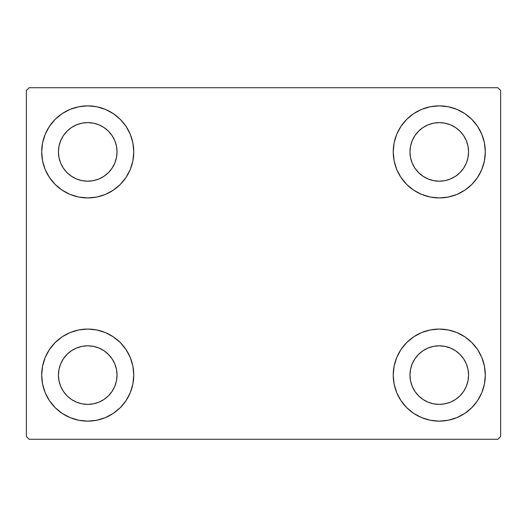 <?xml version="1.0" encoding="UTF-8"?>
<svg xmlns="http://www.w3.org/2000/svg" width="527" height="527" viewBox="0 0 527 527"><rect width="100%" height="100%" fill="white"/><g stroke="black" fill="none" stroke-linecap="round" stroke-linejoin="round"><path stroke-width="0.79" d="M45.197 392.714L42.582 384.084L41.692 375.099A46.033 46.033 0 0 1 87.732 329.065A46.033 46.033 0 0 1 133.766 375.099L132.883 384.084L130.261 392.714L126.006 400.678L120.281 407.654L113.305 413.379L105.347 417.628L96.711 420.25L87.732 421.132L78.747 420.25L70.111 417.628L62.153 413.379L55.177 407.654L49.452 400.678L45.197 392.714L42.582 384.084L41.692 375.099L42.582 366.12L45.197 357.484L49.452 349.526L55.177 342.55L62.153 336.825L70.111 332.57L78.747 329.948L87.732 329.065L96.711 329.948L105.347 332.57L113.305 336.825L120.281 342.55L126.006 349.526L130.261 357.484L132.883 366.12L133.766 375.099A46.033 46.033 0 0 1 87.732 421.132A46.033 46.033 0 0 1 41.692 375.099L42.582 366.12L45.197 357.484M481.803 134.286L484.418 142.916L485.308 151.901A46.033 46.033 0 0 1 439.268 197.935A46.033 46.033 0 0 1 393.234 151.901A46.033 46.033 0 0 1 439.268 105.868A46.033 46.033 0 0 1 485.308 151.901L484.418 160.88L481.803 169.516L477.548 177.474L471.823 184.45L464.847 190.175L456.889 194.43L448.253 197.052L439.268 197.935L430.289 197.052L421.653 194.43L413.695 190.175L406.719 184.45L400.994 177.474L396.739 169.516L394.117 160.88L393.234 151.901L394.117 142.916L396.739 134.286L400.994 126.322L406.719 119.346L413.695 113.621L421.653 109.372L430.289 106.75L439.268 105.868L448.253 106.75L456.889 109.372L464.847 113.621L471.823 119.346L477.548 126.322L481.803 134.286L484.418 142.916L485.308 151.901L484.418 160.88L481.803 169.516M481.803 357.484L484.418 366.12L485.308 375.099A46.033 46.033 0 0 1 439.268 421.132A46.033 46.033 0 0 1 393.234 375.099A46.033 46.033 0 0 1 439.268 329.065A46.033 46.033 0 0 1 485.308 375.099L484.418 384.084L481.803 392.714L477.548 400.678L471.823 407.654L464.847 413.379L456.889 417.628L448.253 420.25L439.268 421.132L430.289 420.25L421.653 417.628L413.695 413.379L406.719 407.654L400.994 400.678L396.739 392.714L394.117 384.084L393.234 375.099L394.117 366.12L396.739 357.484L400.994 349.526L406.719 342.55L413.695 336.825L421.653 332.57L430.289 329.948L439.268 329.065L448.253 329.948L456.889 332.57L464.847 336.825L471.823 342.55L477.548 349.526L481.803 357.484L484.418 366.12L485.308 375.099L484.418 384.084L481.803 392.714M45.197 169.516L42.582 160.88L41.692 151.901A46.033 46.033 0 0 1 87.732 105.868A46.033 46.033 0 0 1 133.766 151.901L132.883 160.88L130.261 169.516L126.006 177.474L120.281 184.45L113.305 190.175L105.347 194.43L96.711 197.052L87.732 197.935L78.747 197.052L70.111 194.43L62.153 190.175L55.177 184.45L49.452 177.474L45.197 169.516L42.582 160.88L41.692 151.901L42.582 142.916L45.197 134.286L49.452 126.322L55.177 119.346L62.153 113.621L70.111 109.372L78.747 106.75L87.732 105.868L96.711 106.75L105.347 109.372L113.305 113.621L120.281 119.346L126.006 126.322L130.261 134.286L132.883 142.916L133.766 151.901A46.033 46.033 0 0 1 87.732 197.935A46.033 46.033 0 0 1 41.692 151.901L42.582 142.916L45.197 134.286M63.372 168.172L67.015 172.612L63.372 168.172L60.664 163.113L58.998 157.613L58.438 151.901A29.295 29.295 0 0 1 87.732 122.607A29.295 29.295 0 0 1 117.027 151.901A29.295 29.295 0 0 1 87.732 181.196A29.295 29.295 0 0 1 58.438 151.901L58.998 146.183L60.664 140.689L58.998 146.183M414.914 391.377L418.557 395.817L414.914 391.377L412.206 386.311L410.54 380.817L409.973 375.099A29.295 29.295 0 0 1 439.268 345.804A29.295 29.295 0 0 1 468.562 375.099A29.295 29.295 0 0 1 439.268 404.393A29.295 29.295 0 0 1 409.973 375.099L410.54 369.387L412.206 363.887L410.54 369.387M414.914 168.172L418.557 172.612L414.914 168.172L412.206 163.113L410.54 157.613L409.973 151.901A29.295 29.295 0 0 1 439.268 122.607A29.295 29.295 0 0 1 468.562 151.901A29.295 29.295 0 0 1 439.268 181.196A29.295 29.295 0 0 1 409.973 151.901L410.54 146.183L412.206 140.689L410.54 146.183M63.372 391.377L67.015 395.817L63.372 391.377L60.664 386.311L58.998 380.817L58.438 375.099A29.295 29.295 0 0 1 87.732 345.804A29.295 29.295 0 0 1 117.027 375.099A29.295 29.295 0 0 1 87.732 404.393A29.295 29.295 0 0 1 58.438 375.099L58.998 369.387L60.664 363.887L58.998 369.387M497.857 87.732L29.143 87.732L26.35 90.519L26.35 436.481L29.143 439.268L497.857 439.268L500.65 436.481L500.65 90.519L497.857 87.732L29.143 87.732L26.35 90.519L26.35 436.481L29.143 439.268L497.857 439.268L500.65 436.481L500.65 90.519L497.857 87.732M67.015 172.612L71.455 176.255L67.015 172.612M76.52 178.963L82.014 180.629L76.52 178.963L71.455 176.255M104.003 176.255L108.443 172.612L112.086 168.172L108.443 172.612L104.003 176.255L98.938 178.963L93.444 180.629L87.732 181.196L82.014 180.629M114.794 163.113L116.46 157.613L114.794 163.113L112.086 168.172M112.086 135.623L108.443 131.183L104.003 127.541L108.443 131.183L112.086 135.623L114.794 140.689L116.46 146.183L117.027 151.901L116.46 157.613M98.938 124.833L93.444 123.166L98.938 124.833L104.003 127.541M71.455 127.541L67.015 131.183L63.372 135.623L67.015 131.183L71.455 127.541L76.52 124.833L82.014 123.166L87.732 122.607L93.444 123.166M418.557 395.817L422.997 399.459L418.557 395.817M428.062 402.167L433.556 403.834L428.062 402.167L422.997 399.459M455.545 399.459L459.985 395.817L463.628 391.377L459.985 395.817L455.545 399.459L450.48 402.167L444.986 403.834L439.268 404.393L433.556 403.834M466.336 386.311L468.002 380.817L466.336 386.311L463.628 391.377M463.628 358.828L459.985 354.388L455.545 350.745L459.985 354.388L463.628 358.828L466.336 363.887L468.002 369.387L468.562 375.099L468.002 380.817M450.48 348.037L444.986 346.371L450.48 348.037L455.545 350.745M422.997 350.745L418.557 354.388L414.914 358.828L418.557 354.388L422.997 350.745L428.062 348.037L433.556 346.371L439.268 345.804L444.986 346.371M418.557 172.612L422.997 176.255L418.557 172.612M428.062 178.963L433.556 180.629L428.062 178.963L422.997 176.255M455.545 176.255L459.985 172.612L463.628 168.172L459.985 172.612L455.545 176.255L450.48 178.963L444.986 180.629L439.268 181.196L433.556 180.629M466.336 163.113L468.002 157.613L466.336 163.113L463.628 168.172M463.628 135.623L459.985 131.183L455.545 127.541L459.985 131.183L463.628 135.623L466.336 140.689L468.002 146.183L468.562 151.901L468.002 157.613M450.48 124.833L444.986 123.166L439.268 122.607L444.986 123.166L450.48 124.833L455.545 127.541M422.997 127.541L418.557 131.183L414.914 135.623L418.557 131.183L422.997 127.541L428.062 124.833L433.556 123.166L439.268 122.607M67.015 395.817L71.455 399.459L67.015 395.817M76.52 402.167L82.014 403.834L76.52 402.167L71.455 399.459M104.003 399.459L108.443 395.817L112.086 391.377L108.443 395.817L104.003 399.459L98.938 402.167L93.444 403.834L87.732 404.393L82.014 403.834M114.794 386.311L116.46 380.817L114.794 386.311L112.086 391.377M112.086 358.828L108.443 354.388L104.003 350.745L108.443 354.388L112.086 358.828L114.794 363.887L116.46 369.387L117.027 375.099L116.46 380.817M98.938 348.037L93.444 346.371L98.938 348.037L104.003 350.745M71.455 350.745L67.015 354.388L63.372 358.828L67.015 354.388L71.455 350.745L76.52 348.037L82.014 346.371L87.732 345.804L93.444 346.371M60.664 140.689L63.372 135.623M412.206 363.887L414.914 358.828M412.206 140.689L414.914 135.623M60.664 363.887L63.372 358.828"/></g></svg>
